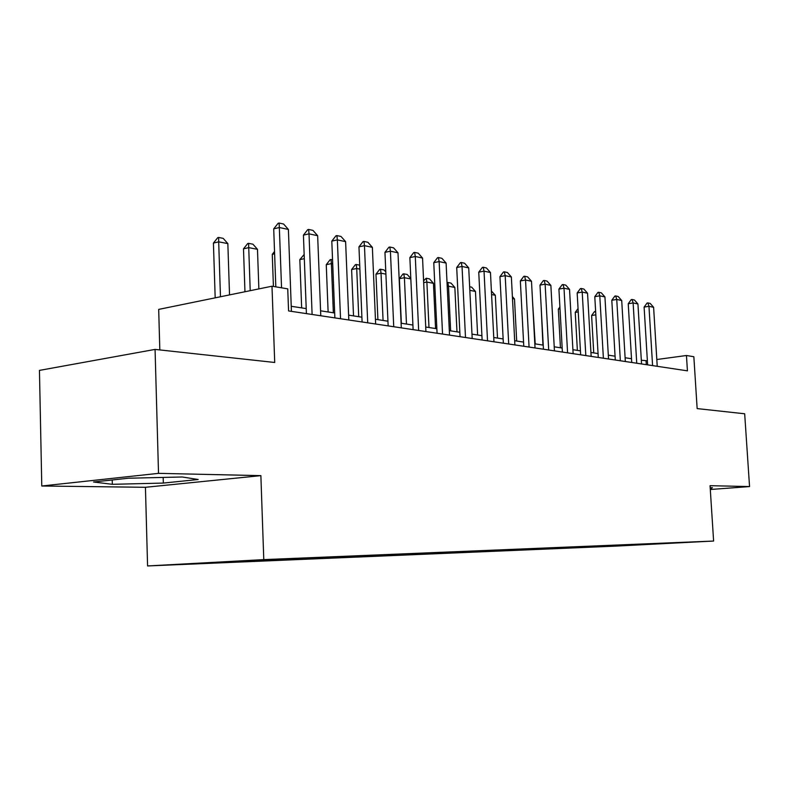 <?xml version="1.0" encoding="UTF-8"?>
<svg xmlns="http://www.w3.org/2000/svg" width="789" height="789" viewBox="0 0 789 789"><rect width="100%" height="100%" fill="white"/><g stroke="black" fill="none" stroke-linecap="round" stroke-linejoin="round"><path stroke-width="1.18" d="M695.02 541.885L676.301 542.842L695.02 541.885M147.573 565.95L615.893 546.106L713.611 541.047L263.782 559.618L147.573 565.95L145.442 487.296L260.873 475.639L158.52 473.351L41.778 486.004L145.442 487.296M41.778 486.004L39.45 370.396L155.068 349.409L274.72 362.476L271.988 286.22L158.688 309.396L159.822 349.931M710.297 489.505L749.55 486.566L744.678 413.781L697.151 408.594L693.847 356.736L686.45 355.504L656.813 359.518M158.52 473.351L155.068 349.409M271.988 286.22L287.748 288.853L288.567 310.935L687.426 370.84L686.45 355.504M257.332 560.259L288.153 558.74L257.332 560.131M661.152 543.325L298.844 558.336L207.941 563.257L602.401 546.58L620.647 545.633L621.14 544.982M661.35 543.522L620.647 545.633M260.873 475.639L263.782 559.618M749.55 486.566L710.051 485.689L713.611 541.047M647.374 360.8L641.329 360.238M631.506 358.729L625.105 357.742M615.075 356.194L608.319 355.158M598.062 353.571L590.931 352.476M580.438 350.858L572.903 349.695M562.172 348.048L554.213 346.815M543.226 345.128L534.824 343.826M523.561 342.091L514.675 340.73M503.135 338.945L493.746 337.505M481.911 335.68L471.98 334.142M459.839 332.277L449.326 330.65M436.859 328.737L425.725 327.021M412.913 325.048L401.118 323.224M387.951 321.202L375.436 319.269M361.895 317.178L348.62 315.136M334.674 312.986L320.581 310.817M306.221 308.598L291.24 306.29M646.299 364.666L646.073 360.977M602.352 545.761L602.401 546.58M637.729 544.913L637.916 544.292M112.324 484.318L163.343 483.075L198.167 479.505L182.289 476.99L128.617 478.213L93.536 481.99L112.324 484.318L112.216 479.978M710.268 489.081L712.428 487.671L710.179 487.73M163.185 477.424L163.343 483.075M710.958 487.71L711.047 489.022M281.545 287.817L279.345 227.528L273.714 228.849L278.132 223.277L279.069 223.05L283.596 224.027L288.389 229.451L291.427 311.359M275.815 286.861L273.714 228.849M288.389 229.451L279.345 227.528L279.069 223.05M229.53 294.899L227.843 243.604L218.691 241.838L220.466 296.763M213.424 243.071L217.744 237.667L218.622 237.459L218.691 241.838L213.424 243.071L215.18 297.838M218.622 237.459L223.198 238.357L227.843 243.604M312.109 314.466L309.012 233.85L303.42 235.122L307.71 229.668L308.637 229.451L312.967 230.388L317.651 235.694L320.778 315.768M306.408 313.618L303.42 235.122M317.651 235.694L309.012 233.85L308.637 229.451M340.532 318.736L337.357 239.886L331.804 241.118L335.976 235.783L336.903 235.576L341.035 236.473L345.612 241.651L348.817 319.979M334.871 317.888L331.804 241.118M345.612 241.651L337.357 239.886L336.903 235.576M367.713 322.819L364.459 245.665L358.956 246.858L363.019 241.631L363.936 241.434L367.891 242.282L372.369 247.351L375.643 324.013M362.092 321.981L358.956 246.858M372.369 247.351L364.459 245.665L363.936 241.434M393.731 326.725L390.417 251.198L384.953 252.352L388.908 247.223L389.815 247.036L393.603 247.854L397.991 252.815L401.315 327.869M388.149 325.887L384.953 252.352M397.991 252.815L390.417 251.198L389.815 247.036M258.861 288.902L257.48 249.324L248.732 247.638L250.212 290.677M243.495 248.831L247.697 243.545L248.565 243.337L248.732 247.638L243.495 248.831L244.955 291.752M248.565 243.337L252.944 244.205L257.48 249.324M274.621 253.821L272.264 254.344L273.418 286.456M274.533 251.474L272.264 254.344M304.317 258.654L299.83 259.62L301.654 307.897M299.83 259.62L304.159 254.472M332.711 263.861L331.39 263.605L333.352 312.779M326.252 264.69L330.127 259.709L330.986 259.532L331.39 263.605L326.252 264.69L328.125 311.98M330.986 259.532L332.554 259.837M418.653 330.473L415.29 256.504L409.866 257.608L413.722 252.598L414.619 252.411L418.259 253.19L422.549 258.052L425.932 331.567M413.12 329.644L409.866 257.608M422.549 258.052L415.29 256.504L414.619 252.411M359.883 269.108L356.717 268.497L358.719 316.695M351.608 269.542L355.395 264.66L356.243 264.493L356.717 268.497L351.608 269.542L353.521 315.896M356.243 264.493L359.725 265.173M442.55 334.063L439.138 261.583L433.763 262.658L437.52 257.737L438.418 257.559L441.909 258.319L446.101 263.072L449.533 335.108M437.067 333.234L433.763 262.658M446.101 263.072L439.138 261.583L438.418 257.559M385.9 274.138L381.028 273.191L383.069 320.442M375.968 274.207L379.657 269.424L380.495 269.256L381.028 273.191L375.968 274.207L377.911 319.653M380.495 269.256L384.056 269.946L385.801 271.929M465.49 337.505L462.038 266.465L456.713 267.51L460.382 262.678L461.259 262.51L464.613 263.23L468.725 267.895L472.197 338.511M460.046 336.686L456.713 267.51M468.725 267.895L462.038 266.465L461.259 262.51M410.832 278.951L404.402 277.708L406.473 324.052M399.372 278.695L402.972 274L403.81 273.832L404.402 277.708L399.372 278.695L401.354 323.263M403.81 273.832L407.232 274.503L410.813 278.556M487.523 340.818L484.032 271.16L478.755 272.166L482.335 267.432L483.213 267.264L486.428 267.954L490.462 272.53L493.963 341.785M482.128 340.01L478.755 272.166M490.462 272.53L484.032 271.16L483.213 267.264M435.567 328.54L433.457 283.32L426.879 282.048L428.979 327.524M423.594 280.776L426.238 278.231L426.879 282.048L423.683 282.659M426.238 278.231L429.532 278.882L433.457 283.32M508.698 343.994L505.187 275.667L499.95 276.643L503.451 271.998L504.319 271.83L507.416 272.501L511.371 276.988L514.901 344.931M503.352 343.195L499.95 276.643M511.371 276.988L505.187 275.667L504.319 271.83M456.979 331.834L454.849 287.452L448.517 286.229L450.637 330.857M447.038 282.62L447.827 282.472L448.517 286.229L447.215 286.476M447.827 282.472L451.002 283.093L454.849 287.452M529.074 347.061L525.533 280.006L520.346 280.953L523.768 276.387L524.626 276.229L527.614 276.87L531.49 281.269L535.041 347.949M523.778 346.263L520.346 280.953M531.49 281.269L525.533 280.006L524.626 276.229M469.652 286.762L471.684 287.157L475.461 291.437L469.83 290.352M477.611 335.019L475.461 291.437M548.69 350L545.13 284.178L539.992 285.095L543.335 280.618L544.193 280.46L547.063 281.091L550.87 285.401L554.44 350.868M543.443 349.211L539.992 285.095M550.87 285.401L545.13 284.178L544.193 280.46M491.399 291.033L495.324 295.273L491.577 294.553M497.504 338.077L495.324 295.273M567.587 352.841L564.007 288.202L558.918 289.099L562.192 284.701L563.04 284.543L565.802 285.145L569.54 289.385L573.13 353.669M562.389 352.062L558.918 289.099M569.54 289.385L564.007 288.202L563.04 284.543M516.687 341.035L514.497 298.982L512.495 298.587M514.497 298.982L512.386 296.585M585.813 355.583L582.213 292.088L577.173 292.956L580.379 288.626L581.217 288.478L583.88 289.06L587.549 293.222L591.148 356.381M580.655 354.803L577.173 292.956M587.549 293.222L582.213 292.088L581.217 288.478M603.388 358.216L599.778 295.836L594.788 296.674L597.924 292.423L598.752 292.285L601.326 292.837L604.936 296.93L608.536 358.995M598.279 357.447L594.788 296.674M604.936 296.93L599.778 295.836L598.752 292.285M620.351 360.77L616.742 299.445L611.8 300.264L614.868 296.082L615.686 295.944L618.172 296.486L621.712 300.51L625.332 361.51M615.292 360.011L611.8 300.264M621.712 300.51L616.742 299.445L615.686 295.944M636.743 363.226L633.123 302.937L628.231 303.735L631.23 299.623L632.048 299.495L634.455 300.007L637.936 303.962L641.546 363.946M631.733 362.476L628.231 303.735M637.936 303.962L633.123 302.937L632.048 299.495M652.582 365.603L648.962 306.31L644.11 307.089L647.059 303.045L647.868 302.917L650.195 303.42L653.608 307.306L657.227 366.303M647.621 364.863L644.11 307.089M653.608 307.306L648.962 306.31L647.868 302.917M535.208 343.886L532.614 302.483M541.106 305.738L542.95 345.079M560.012 308.854L558.326 309.13L560.446 347.781M559.904 307L558.326 309.13M578.238 311.882L575.24 312.375L577.37 350.385M578.051 308.558L575.24 312.375M595.833 314.831L591.602 315.511L593.742 352.91M591.602 315.511L594.511 311.556L595.646 311.497M595.725 313.016L595.281 311.428"/></g></svg>
